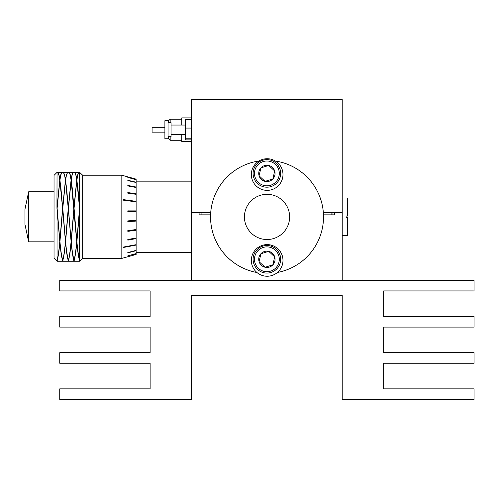 <?xml version="1.0" encoding="UTF-8"?>
<svg xmlns="http://www.w3.org/2000/svg" width="499" height="499" viewBox="0 0 499 499"><rect width="100%" height="100%" fill="white"/><g stroke="black" fill="none" stroke-linecap="round" stroke-linejoin="round"><path stroke-width="0.75" d="M323.358 212.586L342.22 212.586L342.22 99.594L191.566 99.594L191.566 212.586L210.697 212.586M210.566 214.851L199.095 214.851L199.095 212.586L191.566 212.586L191.566 280.388L342.22 280.388L342.22 212.586L334.692 212.586L334.692 214.851L323.483 214.851M59.737 280.388L59.737 290.929L150.13 290.929L150.13 316.541L59.737 316.541L59.737 327.088L150.13 327.088L150.13 352.699L59.737 352.699L59.737 363.247L150.13 363.247L150.13 388.858L59.737 388.858L59.737 399.406L191.566 399.406L191.566 295.452L342.22 295.452L342.22 399.406L474.05 399.406L474.05 388.858L383.656 388.858L383.656 363.247L474.05 363.247L474.05 352.699L383.656 352.699L383.656 327.088L474.05 327.088L474.05 316.541L383.656 316.541L383.656 290.929L474.05 290.929L474.05 280.388L59.737 280.388M289.626 216.99A22.598 22.598 0 0 1 266.959 239.52A22.598 22.598 0 0 1 244.429 216.847A22.598 22.598 0 0 1 267.096 194.323A22.598 22.598 0 0 1 289.626 216.99M275.404 161.046A56.499 56.499 0 0 1 277.438 272.448M256.96 272.51A56.499 56.499 0 0 1 259 160.996M270.545 185.272A12.406 12.406 0 0 0 278.748 169.766A12.406 12.406 0 0 0 263.241 161.557A12.406 12.406 0 0 0 255.039 177.07A12.406 12.406 0 0 0 270.545 185.272M262.836 160.241A13.785 13.785 0 0 1 280.07 169.354A13.785 13.785 0 0 1 270.951 186.589A13.785 13.785 0 0 1 253.717 177.476A13.785 13.785 0 0 1 262.836 160.241M269.298 181.212A8.152 8.152 0 0 0 268.712 165.468A8.152 8.152 0 0 0 259.1 175.816A8.152 8.152 0 0 0 269.298 181.212M268.973 180.164L272.872 178.966L274.687 171.014L268.712 165.468L260.915 167.87L259.1 175.816L265.075 181.368L268.973 180.164M259.28 175.985L265.075 181.368L272.872 178.966L274.687 171.014L268.712 165.468L260.915 167.87L259.1 175.816M270.545 271.15A12.406 12.406 0 0 0 278.748 255.638A12.406 12.406 0 0 0 263.241 247.435A12.406 12.406 0 0 0 255.039 262.948A12.406 12.406 0 0 0 270.545 271.15M262.836 246.119A13.785 13.785 0 0 1 280.07 255.232A13.785 13.785 0 0 1 270.951 272.466A13.785 13.785 0 0 1 253.717 263.353A13.785 13.785 0 0 1 262.836 246.119M269.298 267.084A8.152 8.152 0 0 0 268.712 251.34A8.152 8.152 0 0 0 259.1 261.694A8.152 8.152 0 0 0 269.298 267.084M268.973 266.042L272.872 264.838L274.687 256.891L268.712 251.34L260.915 253.748L259.1 261.694L265.075 267.246L268.973 266.042M259.28 261.863L265.075 267.246L272.872 264.838L274.687 256.891L268.712 251.34L260.915 253.748L259.1 261.694M342.22 197.972L347.56 197.972L347.56 216.055L346.056 216.055L346.056 217.558L347.56 217.558L347.56 235.64L342.22 235.64M334.118 212.586L334.162 214.851M332.933 212.586L332.983 214.851M346.056 217.558L346.056 216.055M170.171 136.732L170.171 140.275L168.662 138.766L168.662 136.732M168.662 138.766L164.895 138.766L164.895 120.689L168.662 120.689L168.662 122.723M164.895 132.135L152.089 132.135L152.089 127.314L164.895 127.314M191.566 141.573L181.773 141.573L181.773 134.399M181.773 125.056L181.773 117.883L191.566 117.883M191.566 141.385L181.773 141.385M271.593 160.46L271.88 159.449A15.818 15.818 0 0 1 278.055 186.015A15.818 15.818 0 0 1 251.839 178.492A15.818 15.818 0 0 1 271.157 159.243L270.876 160.223M271.593 246.331L271.88 245.327A15.818 15.818 0 0 1 278.055 271.893A15.818 15.818 0 0 1 251.839 264.37A15.818 15.818 0 0 1 271.157 245.115L270.876 246.094M191.111 181.174L191.111 252.438L191.111 181.174L136.121 181.174L191.111 181.174M79.64 172.361L79.64 207.359L76.89 179.939L77.832 174.775L79.023 172.361L79.64 172.361L82.659 175.224L82.659 258.388L121.831 258.388L121.831 175.224L136.121 179.141L136.121 254.471L121.831 258.388M79.64 207.359L79.64 260.235C78.717 257.559 77.8 251.353 76.89 241.628L79.64 209.231M57.036 209.231L57.036 260.235C57.959 257.553 58.876 251.353 59.786 241.628L56.961 208.314L57.036 172.361L54.035 175.374L54.035 258.239L57.036 261.251L57.728 261.239M57.036 172.361L57.653 172.361L58.845 174.775L59.786 179.939L57.036 207.353L59.861 180.526M28.661 241.822L24.95 224.35L24.95 209.268L28.661 191.797L28.661 241.822L54.035 241.822M136.121 201.87L123.259 200.155L123.272 199.606L136.121 201.322M136.121 194.304L127.831 193.194L127.806 192.583L136.121 193.699M136.121 187.499L127.831 185.927L127.806 185.441L136.121 187.031M136.121 182.54L127.806 180.276L136.121 182.229M136.121 179.727L127.806 177.407L136.121 179.603M68.263 260.428L67.571 261.251L63.454 261.251L62.762 260.428C63.679 257.995 64.596 251.983 65.512 242.389C66.429 251.983 67.346 257.995 68.263 260.428L69.03 261.239M68.956 261.251L67.721 261.251L68.338 260.603M78.948 172.373L77.676 174.769L76.815 179.434L75.948 174.769L74.682 172.373M71.089 241.628C70.172 251.353 69.255 257.559 68.338 260.235C67.421 257.559 66.504 251.353 65.587 241.628L68.338 209.224L71.164 242.389C72.081 251.983 72.997 257.995 73.914 260.428L73.222 261.251L69.105 261.251L68.413 260.428C69.33 257.995 70.247 251.983 71.164 242.389M76.734 179.939L73.989 207.353L71.238 179.939L72.18 174.775L73.372 172.361L74.6 172.361L75.798 174.775L76.809 180.495M74.064 208.289L76.815 180.463L79.559 208.289L76.815 240.855L73.989 207.372L76.815 180.526M61.995 261.239L62.687 260.603L63.379 261.239M73.914 208.289L71.164 240.855L70.297 231.237L68.413 208.289L71.164 180.463L76.734 241.628C75.823 251.353 74.906 257.559 73.989 260.235C73.066 257.559 72.155 251.353 71.238 241.628L73.222 216.803M61.995 172.373L60.728 174.769L59.861 179.434L58.994 174.769L57.728 172.373M65.438 241.628C64.521 251.353 63.604 257.559 62.687 260.235C61.77 257.559 60.853 251.353 59.936 241.628L62.687 209.224L65.512 242.389M68.263 208.289L65.512 240.855L62.762 208.289L65.512 180.463L68.338 209.231L67.571 216.803M73.297 172.373L72.031 174.769L71.164 179.434L70.297 174.769L69.03 172.373M62.612 260.428L61.92 261.251L57.803 261.251L57.117 260.428C58.034 257.995 58.951 251.983 59.861 242.389C60.778 251.983 61.695 257.995 62.612 260.428L62.687 260.603M71.089 179.939L68.338 207.353L65.587 179.939L66.529 174.775L67.721 172.361L68.956 172.361L70.147 174.775L71.157 180.495M57.036 261.251L57.036 260.603L57.653 261.251M62.612 208.289L59.861 240.855L57.117 208.289L59.861 180.463L62.687 209.237L61.92 216.803M65.438 179.939L62.687 207.353L59.936 179.939L60.878 174.775L62.076 172.361L63.304 172.361L64.496 174.775L65.506 180.495M73.297 261.239L73.989 260.603L74.682 261.239M67.646 172.373L66.379 174.769L65.512 179.434L64.645 174.769L63.379 172.373M79.559 260.428L78.873 261.251L74.756 261.251L74.064 260.428C74.981 257.995 75.898 251.983 76.815 242.389C77.725 251.983 78.642 257.995 79.559 260.428L79.64 261.251L79.023 261.251L79.634 260.603M136.121 253.717L127.806 255.862L136.121 253.561M136.121 250.691L127.831 252.868L127.806 252.544L136.121 250.355M136.121 245.078L123.259 247.492L123.272 247.08L136.121 244.672M136.121 238.578L127.831 240.144L127.806 239.526L136.121 237.954M136.121 230.251L127.831 231.349L127.806 230.644L136.121 229.54M136.121 221.082L127.831 221.643L127.806 220.889L136.121 220.327M136.121 211.638L127.831 211.632L127.806 210.877L136.121 210.89L127.806 210.877M57.036 260.603L57.036 260.235M79.64 260.235L79.64 260.603M136.121 201.409L123.272 199.7M123.265 247.392L136.121 244.99M68.956 216.816L72.031 250.273L73.914 260.353L74.532 261.17M62.762 208.301L65.512 180.526M65.587 179.939L65.512 179.434M68.413 208.301L71.164 180.526M71.238 241.628L73.372 216.816M63.529 172.448L64.645 174.843L66.529 187.668L69.105 216.803M56.961 260.353L57.585 261.17M74.6 216.816L77.682 250.273L79.715 260.684M76.734 241.628L76.815 242.389M71.238 179.939L71.164 179.434M76.89 241.628L79.023 216.816M69.174 172.448L70.297 174.843L72.18 187.668L74.756 216.803M59.786 241.628L59.861 242.389M57.653 216.816L60.728 250.273L62.612 260.353L63.23 261.17M79.559 208.301L78.873 216.803M76.89 179.939L76.815 179.434M56.961 206.455L57.803 216.803M74.825 172.448L75.948 174.843L77.832 187.668L79.715 208.357M57.117 208.289L57.036 207.372M59.936 241.628L62.069 216.816M59.786 179.939L59.861 180.495M63.304 216.816L66.379 250.273L68.263 260.353L68.881 261.17M59.936 179.939L59.861 179.434M65.587 241.628L67.721 216.816M57.878 172.448L58.994 174.843L60.878 187.668L63.454 216.803M73.44 261.17L73.989 260.528M59.861 179.497L60.728 174.843L61.92 172.436M74.064 260.353C74.981 257.927 75.898 251.92 76.815 242.346M57.117 260.353C58.034 257.927 58.951 251.92 59.861 242.346M79.091 261.17L79.634 260.528M65.512 179.497L66.379 174.843L67.571 172.436M62.762 260.353C63.679 257.927 64.596 251.92 65.512 242.346M71.164 179.497L72.031 174.843L73.153 172.442M62.144 261.17L62.687 260.528M68.413 260.353C69.33 257.927 70.247 251.92 71.164 242.346M76.815 179.497L77.676 174.843L78.798 172.442M67.789 261.17L68.338 260.528M127.819 239.826L136.121 238.279M127.819 231.124L136.121 230.039M127.825 221.531L136.121 220.97M136.121 193.868L127.813 192.757M136.121 187.262L127.819 185.697M136.121 182.515L127.831 180.588M171.076 123.197L171.076 122.723L168.063 122.723L168.063 136.732L171.076 136.732L171.076 123.197M191.566 139.863L185.534 139.863L185.534 119.592L191.566 119.592M191.566 128.068L185.534 128.068M191.566 138.204L185.534 138.204M181.773 119.18L170.171 119.18L170.171 122.723M201.92 212.586L201.92 214.851M331.866 212.586L331.866 214.851M181.773 140.275L170.171 140.275M170.171 119.18L168.662 120.689M191.111 188.56L191.566 188.56L191.111 188.56M136.121 252.438L191.111 252.438L136.121 252.438M191.111 245.053L191.566 245.053L191.111 245.053M28.661 191.797L54.035 191.797M82.659 175.224L121.831 175.224M74.756 172.361L78.873 172.361M62.076 261.251L63.304 261.251M57.803 172.361L61.92 172.361M69.105 172.361L73.222 172.361M73.372 261.251L74.6 261.251M63.454 172.361L67.571 172.361M82.659 258.388L79.64 261.251M185.534 125.056L171.076 125.056M185.534 134.399L171.076 134.399"/></g></svg>
